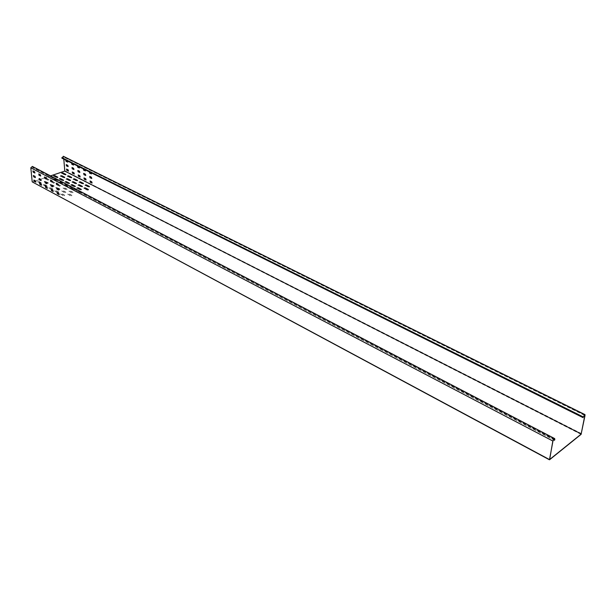 <?xml version="1.0" encoding="UTF-8"?>
<svg xmlns="http://www.w3.org/2000/svg" width="616" height="616" viewBox="0 0 616 616"><rect width="100%" height="100%" fill="white"/><g stroke="black" fill="none" stroke-linecap="round" stroke-linejoin="round"><path stroke-width="0.46" stroke-dasharray="3.08 2.31" d="M71.648 195.719L71.81 195.287L68.807 193.694L67.514 193.886L70.64 195.703L71.648 195.719M71.664 195.903L71.826 195.472L68.823 193.878L67.529 194.071L70.655 195.888L71.664 195.903M65.65 192.546L65.82 192.115L62.855 190.544L61.569 190.737L64.649 192.531L65.65 192.546M65.666 192.723L65.835 192.3L62.871 190.729L61.585 190.922L64.665 192.708L65.666 192.723M58.89 189.451L59.898 188.981L56.965 187.433L55.686 187.618L56.695 188.311M59.744 189.589L59.914 189.166L56.98 187.618L55.702 187.803L58.751 189.574L59.744 189.589M52.945 186.317L54.054 185.886L51.151 184.353L49.873 184.546L50.774 185.17M53.892 186.486L54.069 186.071L51.167 184.538L49.888 184.723L53.892 186.486M47.062 183.198L48.271 182.829L45.399 181.312L44.129 181.504L44.914 182.066M48.11 183.422L48.287 183.006L45.415 181.489L44.144 181.681L48.11 183.422M79.949 192.762L80.103 192.338L77.092 190.768L75.814 190.945L78.948 192.746L79.949 192.762M79.965 192.947L80.118 192.523L77.108 190.945L75.83 191.129L78.963 192.931L79.965 192.947M73.943 189.62L74.105 189.204L71.125 187.649L69.854 187.834L73.943 189.62M73.959 189.805L74.12 189.389L71.14 187.834L69.87 188.019L73.959 189.805M68.006 186.525L68.168 186.101L65.227 184.569L63.956 184.754L68.006 186.525M68.022 186.702L68.183 186.286L65.242 184.754L63.972 184.939L68.022 186.702M62.139 183.453L62.308 183.044L59.398 181.528L58.135 181.712L62.139 183.453M62.154 183.637L62.324 183.221L59.413 181.705L58.15 181.889L62.154 183.637M56.341 180.426L56.51 180.018L53.638 178.517L52.375 178.702L56.341 180.426M56.356 180.604L56.526 180.195L53.654 178.694L52.391 178.879L56.356 180.604M84.038 188.226L87.179 190.013L88.419 189.674M78.063 185.147L81.166 186.902L82.405 186.571M72.172 182.066L75.221 183.838L76.484 183.66M66.336 179.056L69.346 180.804L70.571 180.473M60.561 176.076L63.54 177.801L64.757 177.477M85.123 185.224L88.234 187.01L89.466 186.679M79.179 182.174L82.251 183.945L83.476 183.614M73.296 179.164L76.33 180.911L77.554 180.58M67.483 176.184L70.486 177.909L71.702 177.585M61.739 173.235L64.703 174.944L65.912 174.621M76.946 188.065L80.072 189.897L81.312 189.566M71.017 185.039L74.097 186.794L75.337 186.463M65.165 181.966L68.199 183.73L69.431 183.399M59.367 178.956L62.362 180.696L63.587 180.365M53.638 175.976L56.595 177.701L57.812 177.369M72.803 192.654L72.965 192.231L69.97 190.652L68.692 190.845L71.802 192.639L72.803 192.654M72.819 192.839L72.981 192.408L69.985 190.837L68.707 191.022L71.818 192.823L72.819 192.839M66.836 189.512L67.005 189.097L64.049 187.541L62.77 187.726L65.843 189.497L66.836 189.512M66.851 189.697L67.021 189.274L64.064 187.726L62.786 187.911L65.858 189.682L66.851 189.697M56.972 184.569L59.952 186.402L61.107 185.994L58.435 184.592M57.142 184.661L59.968 186.579L61.123 186.178L58.489 184.792M51.19 181.528L54.131 183.329L55.117 183.345L55.286 182.937L52.468 181.458M51.359 181.612L54.146 183.514L55.301 183.114L52.522 181.658M45.468 178.517L48.379 180.303L49.357 180.319L49.526 179.911L46.577 178.371M45.638 178.601L48.395 180.48L49.372 180.496L49.549 180.088L46.631 178.563M64.457 195.603L64.626 195.172L61.639 193.586L60.345 193.778L63.448 195.588L64.457 195.603M64.472 195.788L64.642 195.357L61.654 193.77L60.36 193.963L63.463 195.773L64.472 195.788M58.505 192.431L58.674 192.007L55.733 190.436L54.439 190.629L57.504 192.415L58.505 192.431M58.52 192.615L58.697 192.192L55.748 190.621L54.454 190.814L57.519 192.6L58.52 192.615M52.622 189.297L52.799 188.873L49.888 187.326L48.602 187.518L51.629 189.281L52.622 189.297M52.637 189.482L52.814 189.058L49.904 187.503L48.618 187.695L51.644 189.466L52.637 189.482M46.808 186.194L46.993 185.778L44.113 184.246L42.827 184.438L46.808 186.194M46.831 186.379L47.008 185.963L44.129 184.43L42.85 184.623L45.838 186.363L46.831 186.379M41.064 183.129L41.249 182.721L38.4 181.204L37.122 181.397L41.064 183.129M41.08 183.314L41.264 182.906L38.423 181.389L37.145 181.574L41.08 183.314M581.088 434.349L64.657 171.302L32.363 182.105M50.535 175.883L45.653 177.524M44.622 177.878L40.579 179.241M39.409 179.633L35.574 180.927M34.365 181.335L32.402 181.997L549.503 459.621M553.884 439.146L32.271 166.589L30.977 167.752L32.402 181.997M56.379 183.16L58.197 183.961L58.404 185.308M50.427 180.049L52.229 180.834L52.599 182.128M44.56 176.969L46.346 177.739L46.554 179.071M38.739 173.92L40.517 174.682L40.887 175.968M33.002 170.901L34.766 171.664L34.981 172.981M56.78 187.834L58.597 188.635L58.813 189.974M50.828 184.692L52.653 185.485L52.868 186.817M44.991 181.589L46.77 182.367L46.985 183.691M39.224 178.509L40.964 179.294L41.172 180.611M33.457 175.491L35.22 176.253L35.428 177.562M57.196 192.462L59.005 193.278L59.375 194.564M51.251 189.312L53.068 190.113L53.284 191.437M45.399 186.194L47.201 186.979L47.417 188.296M33.957 180.034L35.666 180.819L35.882 182.128M39.617 183.106L41.403 183.884L41.611 185.193M64.657 171.302L63.356 156.287M66.597 169.069L68.33 169.816L68.522 171.102M66.189 164.595L67.96 165.319L68.307 166.574M65.735 160.098L67.644 161.053M65.804 160.137L67.598 160.807L67.791 162.108M72.365 171.987L74.12 172.742L74.32 174.035M71.995 167.498L73.766 168.237L73.959 169.531M71.533 162.986L73.458 163.941M71.595 163.017L73.404 163.702L73.604 165.003M78.17 174.959L79.972 175.706L80.326 176.961M77.824 170.432L79.633 171.179L79.834 172.48M77.393 165.904L79.341 166.874M77.454 165.935L79.287 166.628L79.487 167.937M84.099 177.939L85.901 178.709L86.248 179.964M83.761 173.396L85.57 174.159L85.77 175.468M83.376 168.884L85.285 169.831M83.43 168.83L85.231 169.585L85.586 170.855M90.059 180.973L91.892 181.735L92.092 183.044M89.72 176.407L91.568 177.169L91.769 178.486M89.312 171.833L91.307 172.826M89.374 171.864L91.253 172.58L91.599 173.851M584.245 415.223L63.641 157.072L63.81 159.144M554.831 439.424L32.825 167.152L32.378 166.42M554.693 440.147L32.879 167.698L553.453 439.724M32.825 167.152L32.879 167.698M32.656 167.206L32.71 167.752M63.641 157.072L63.256 156.456L61.908 158.196M583.29 417.548L62.07 158.143M549.626 459.721L32.586 182.12M552.991 440.871L30.977 167.752M581.489 433.633L64.95 170.84M585.154 415.469L63.802 157.018M583.437 416.832L62.023 157.596M554.531 438.854L32.271 166.589M63.256 156.456L584.884 414.884"/><path stroke-width="0.92" d="M88.165 189.844L88.311 189.42L85.293 187.865L84.022 188.042L87.164 189.828L88.165 189.844M88.419 189.674L85.308 188.049L84.022 188.042M82.144 186.74L82.29 186.325L79.31 184.785L78.047 184.962L82.144 186.74M82.405 186.571L79.325 184.969L78.047 184.962M76.192 183.668L76.346 183.26L73.396 181.743L72.141 181.92L76.192 183.668M76.453 183.506L73.412 181.92L72.172 182.066M70.309 180.634L70.47 180.226L67.552 178.725L66.297 178.91L70.309 180.634M70.571 180.473L67.567 178.91L66.336 179.056M64.495 177.639L64.657 177.239L61.777 175.752L60.522 175.93L64.495 177.639M64.757 177.477L61.793 175.93L60.561 176.076M89.212 186.848L89.359 186.432L86.356 184.892L85.093 185.07L89.212 186.848M89.466 186.679L86.363 185.077L85.123 185.224M83.222 183.776L83.368 183.368L80.403 181.843L79.148 182.02L83.222 183.776M83.476 183.614L80.411 182.028L79.179 182.174M77.293 180.742L77.447 180.334L74.513 178.833L73.266 179.01L77.293 180.742M77.554 180.58L74.528 179.017L73.296 179.164M71.441 177.747L71.595 177.339L68.699 175.86L67.452 176.037L71.441 177.747M71.702 177.585L68.715 176.037L67.483 176.184M65.65 174.775L65.812 174.382L62.947 172.911L61.7 173.088L65.65 174.775M65.912 174.621L62.963 173.088L61.739 173.235M81.05 189.736L81.204 189.312L78.209 187.757L76.938 187.942L81.05 189.736M81.312 189.566L78.224 187.942L76.969 188.096M75.075 186.633L75.229 186.217L72.272 184.677L71.002 184.862L75.075 186.633M75.337 186.463L72.288 184.862L71.002 184.862M69.169 183.56L69.323 183.152L66.397 181.635L65.134 181.812L69.169 183.56M69.431 183.399L66.413 181.812L65.165 181.966M63.325 180.526L63.487 180.126L60.591 178.625L59.336 178.802L63.325 180.526M63.587 180.365L60.607 178.802L59.367 178.956M57.55 177.531L57.719 177.131L54.855 175.645L53.6 175.829L57.55 177.531M57.812 177.369L54.87 175.822L53.638 175.976M63.81 159.144L64.803 171.071L50.535 175.883M45.653 177.524L44.622 177.878M40.579 179.241L39.409 179.633M35.574 180.927L34.365 181.335M554.523 440.278L554.531 438.854L552.991 440.871L549.503 459.621L581.134 434.118L585 415.592L584.884 414.884L583.275 416.955L585.015 414.622L581.088 434.349L549.626 459.721L552.829 441.002L554.67 438.577L554.831 439.424L554.523 440.278L553.453 439.724M46.631 178.563L45.638 178.601M52.522 181.658L51.359 181.612M58.489 184.792L57.142 184.661M64.803 171.071L581.288 433.987M46.577 178.371L45.468 178.517M52.468 181.458L51.19 181.528M58.435 184.592L56.972 184.569M44.914 182.066L47.062 183.198M50.774 185.17L52.945 186.317M56.695 188.311L58.89 189.451M549.38 459.513L32.209 181.874L549.426 459.782M58.404 185.308L56.749 184.454L56.464 183.206L58.019 184.022L58.397 185.324L56.58 184.515L56.21 183.214M52.429 182.182L50.643 181.389L50.527 180.088L52.06 180.888L52.429 182.182L50.812 181.327L50.427 180.049M46.554 179.071L44.945 178.24L44.56 176.969M46.292 179.094L44.776 178.294L44.414 177.008L46.177 177.801L46.462 179.04M40.718 176.022L38.977 175.244L38.847 173.951L40.348 174.744L40.718 176.022L39.139 175.183L38.762 173.92M34.981 172.981L33.41 172.164L33.033 170.909M34.727 173.004L33.241 172.226L32.879 170.948L34.596 171.718L34.896 172.95M58.813 189.974L57.165 189.112L56.78 187.834M58.543 189.998L56.995 189.174L56.618 187.88L58.428 188.689L58.712 189.936M52.868 186.817L51.236 185.963L50.851 184.692M52.599 186.841L51.066 186.024L50.697 184.738L52.483 185.539L52.768 186.779M46.985 183.691L45.376 182.86L44.991 181.589M46.724 183.722L45.207 182.913L44.845 181.635L46.6 182.428L46.893 183.66M41.172 180.611L39.586 179.787L39.293 178.555L40.795 179.348L41.157 180.627L39.416 179.841L39.054 178.563M35.428 177.562L33.865 176.746L33.48 175.491M35.174 177.585L33.695 176.8L33.333 175.529L35.05 176.307L35.343 177.531M59.221 194.61L57.565 193.747L57.288 192.508L58.836 193.339L59.205 194.625L57.404 193.809L57.026 192.523M53.284 191.437L51.652 190.583L51.267 189.32M53.014 191.46L51.482 190.644L51.113 189.358L52.899 190.167L53.184 191.399M47.417 188.296L45.807 187.457L45.422 186.194M47.155 188.319L45.638 187.51L45.276 186.232L47.032 187.033L47.317 188.265M35.882 182.128L34.311 181.304L34.019 180.088L35.497 180.873L35.859 182.144L34.15 181.358L33.788 180.095M41.611 185.193L40.025 184.361L39.647 183.106M41.357 185.216L39.855 184.415L39.493 183.144L41.233 183.938L41.526 185.162M32.209 181.874L30.808 167.814L32.378 166.42M66.674 169.107L68.168 169.87L68.507 171.109L66.774 170.363L66.674 169.107M68.522 171.102L66.936 170.309L66.436 169.123M68.145 166.628L66.405 165.881L66.305 164.626L67.799 165.373L68.145 166.628L66.567 165.827L66.212 164.595M67.791 162.108L66.197 161.33L65.804 160.137M67.644 161.053L67.775 162.116L66.035 161.384L65.735 160.098M72.449 172.033L73.959 172.796L74.305 174.051L72.549 173.288L72.449 172.033M74.32 174.035L72.703 173.235L72.203 172.041M72.087 167.529L73.604 168.291L73.951 169.539L72.188 168.792L72.087 167.529M73.959 169.531L72.349 168.738L71.995 167.498M73.604 165.003L71.987 164.218L71.595 163.017M73.458 163.941L73.343 165.026L71.826 164.272L71.533 162.986M80.165 177.015L78.386 176.253L78.286 174.99L79.818 175.76L80.165 177.015L78.54 176.199L78.186 174.959M77.939 170.463L79.472 171.233L79.818 172.488L78.04 171.733L77.939 170.463M79.834 172.48L78.194 171.679L77.839 170.432M79.487 167.937L77.847 167.136L77.454 165.935M79.341 166.874L79.225 167.96L77.685 167.19L77.393 165.904M84.192 177.978L85.739 178.763L86.086 180.018L84.446 179.194L84.192 177.978M86.086 180.018L84.284 179.248L83.938 177.993M83.853 173.435L85.408 174.213L85.755 175.475L83.953 174.713L83.853 173.435M85.77 175.468L84.115 174.651L83.599 173.45M85.285 169.831L85.324 170.871L83.776 170.093L83.376 168.884M85.424 170.909L83.614 170.147L83.268 168.884M90.167 181.004L91.73 181.797L92.084 183.052L90.259 182.274L90.167 181.004M92.092 183.044L90.421 182.221L90.059 180.973M89.844 176.438L91.407 177.223L91.761 178.494L89.936 177.716L89.844 176.438M91.769 178.486L90.098 177.662L89.736 176.407M91.307 172.826L91.438 173.912L89.767 173.088L89.374 171.864M91.438 173.912L89.605 173.142L89.312 171.833M63.356 156.287L61.908 158.196L583.136 417.671M552.829 441.002L30.808 167.814M585 415.592L584.245 415.223M554.662 439.555L553.884 439.146M583.275 416.955L61.862 157.65M554.67 438.577L32.363 166.412M63.34 156.279L585.015 414.622"/></g></svg>
